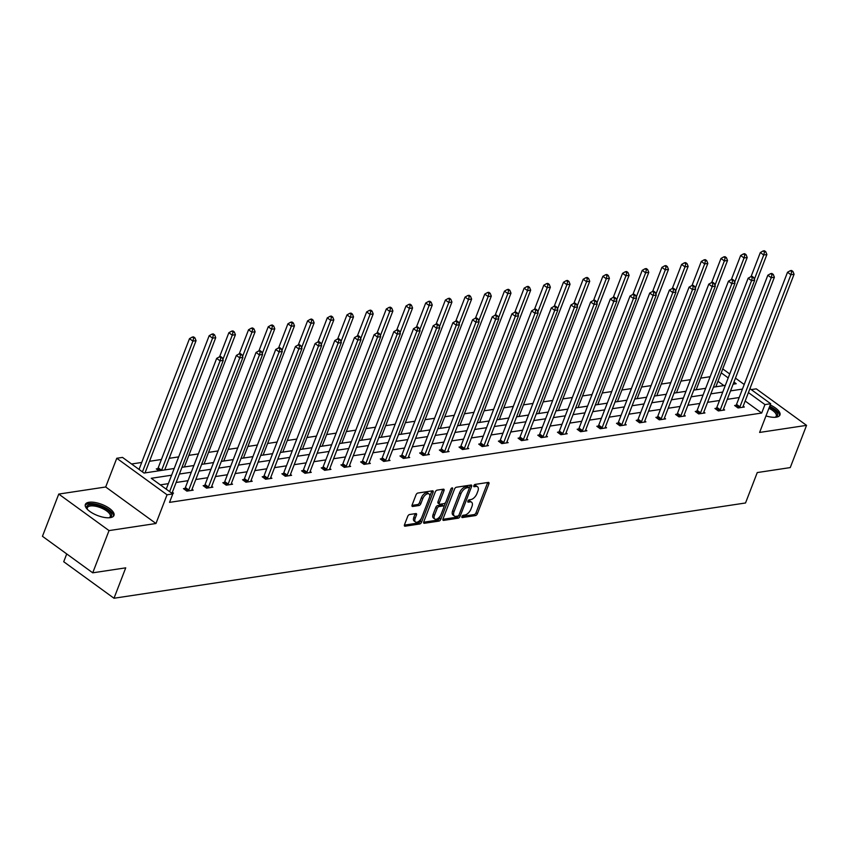 <?xml version="1.0" encoding="UTF-8"?>
<svg xmlns="http://www.w3.org/2000/svg" width="849" height="849" viewBox="0 0 849 849"><rect width="100%" height="100%" fill="white"/><g stroke="black" fill="none" stroke-linecap="round" stroke-linejoin="round"><path stroke-width="1.27" d="M461.92 516.532A1.348 0.7 126 0 0 461.994 517.497A1.348 0.7 126 0 0 462.344 517.561L475.504 515.576A1.931 0.998 126 0 0 477.382 513.73L488.897 483.888A1.931 0.998 126 0 0 488.791 482.508A1.931 0.998 126 0 0 488.302 482.412L475.143 484.397A1.348 0.7 126 0 0 473.827 485.692A1.348 0.7 126 0 0 473.901 486.657A1.348 0.7 126 0 0 474.241 486.721L475.949 486.466A6.176 3.205 126 0 1 477.531 486.774A6.176 3.205 126 0 1 477.86 491.168L476.905 493.662A6.176 3.205 126 0 1 470.898 499.562L469.189 499.817A1.348 0.7 126 0 0 467.873 501.112A1.348 0.7 126 0 0 467.948 502.077A1.348 0.7 126 0 0 468.298 502.141L469.996 501.886A6.176 3.205 126 0 1 471.577 502.194A6.176 3.205 126 0 1 471.917 506.598L470.951 509.082A6.176 3.205 126 0 1 464.944 514.982L463.236 515.237A1.348 0.7 126 0 0 461.92 516.532M89.06 502.258A15.335 5.964 -158.9 0 1 105.934 506.259A15.335 5.964 -158.9 0 1 113.968 515.47A15.335 5.964 -158.9 0 1 110.264 517.646A15.335 5.964 -158.9 0 1 93.39 513.645A15.335 5.964 -158.9 0 1 85.356 504.433A15.335 5.964 -158.9 0 1 89.06 502.258M770.223 404.952A15.335 5.964 -158.9 0 1 779.944 415.002A15.335 5.964 -158.9 0 1 776.241 417.177A15.335 5.964 -158.9 0 1 765.989 415.914M58.751 494.076L109.033 530.593L155.972 523.504L105.69 486.986L58.751 494.076L42.45 536.303L92.732 572.82L125.726 567.843L113.999 598.248L745.528 502.979L757.255 472.564L790.249 467.587L806.55 425.36L756.268 388.842L751.248 389.595M92.732 572.82L109.033 530.593M409.6 514.515A1.931 0.998 126 0 0 407.722 516.351L404.495 524.724A1.931 0.998 126 0 0 404.602 526.104A1.931 0.998 126 0 0 405.09 526.2L419.703 523.992A1.931 0.998 126 0 0 421.582 522.146L433.107 492.303A1.931 0.998 126 0 0 433.001 490.934A1.931 0.998 126 0 0 432.502 490.828L417.888 493.036A1.931 0.998 126 0 0 416.01 494.882L412.105 504.996A1.931 0.998 126 0 0 412.211 506.375A1.931 0.998 126 0 0 412.71 506.471L418.96 505.526A1.931 0.998 126 0 0 420.839 503.68L422.77 498.66A5.158 2.685 126 0 1 429.116 493.991A5.158 2.685 126 0 1 429.403 497.663L421.815 517.317A5.158 2.685 126 0 1 415.469 521.986A5.158 2.685 126 0 1 415.193 518.314L416.456 515.035A1.931 0.998 126 0 0 416.35 513.666A1.931 0.998 126 0 0 415.861 513.571L409.6 514.515M749.932 388.651L770.69 403.721L759.611 432.438L806.55 425.36M770.69 403.721L764.949 404.591L748.415 392.578M171.604 475.207L151.249 478.284L172.793 493.927L169.535 502.375L761.691 413.038L764.949 404.591M172.793 493.927L167.051 494.787L116.769 458.269L122.511 457.409L144.043 473.052L174.194 468.499M155.972 523.504L167.051 494.787M443.008 518.919A1.931 0.998 126 0 0 443.114 520.288A1.931 0.998 126 0 0 443.613 520.395L458.227 518.187A1.931 0.998 126 0 0 460.105 516.341L471.619 486.488A1.931 0.998 126 0 0 471.513 485.119A1.931 0.998 126 0 0 471.025 485.023L456.412 487.23A1.931 0.998 126 0 0 454.533 489.066L443.008 518.919M438.965 521.095L424.351 523.292A1.931 0.998 126 0 1 423.853 523.196A1.931 0.998 126 0 1 423.757 521.827L435.272 491.974A1.931 0.998 126 0 1 437.15 490.128L443.401 489.183A1.931 0.998 126 0 1 443.9 489.289A1.931 0.998 126 0 1 444.006 490.658L439.326 502.767A1.931 0.998 126 0 0 439.432 504.136A1.931 0.998 126 0 0 439.931 504.232L444.08 503.606A1.931 0.998 126 0 0 445.958 501.77L450.819 489.162A1.348 0.7 126 0 1 452.485 487.942A1.348 0.7 126 0 1 452.549 488.897L440.843 519.248A1.931 0.998 126 0 1 438.965 521.095L437.606 520.108L423.64 522.209M66.721 553.93L63.717 561.73L113.999 598.248M158.912 470.802L156.29 468.903L157.702 468.69M723.879 385.573L717.978 381.286M710.146 376.712L700.648 378.145M690.46 379.673L680.962 381.105M670.774 382.644L661.286 384.077M651.087 385.616L641.6 387.048M631.412 388.587L621.914 390.02M611.726 391.559L602.228 392.991M592.04 394.53L582.552 395.952M572.353 397.491L562.866 398.924M552.667 400.463L543.18 401.895M532.992 403.434L523.493 404.867M513.305 406.406L503.807 407.838M493.619 409.377L484.132 410.81M473.933 412.338L464.445 413.771M454.247 415.31L444.759 416.742M434.571 418.281L425.073 419.714M414.885 421.253L405.387 422.685M395.199 424.224L385.711 425.657M375.513 427.196L366.025 428.628M355.827 430.156L346.339 431.589M336.151 433.128L326.653 434.561M316.465 436.099L306.967 437.532M296.779 439.071L287.291 440.504M277.092 442.042L267.605 443.475M257.417 445.014L247.919 446.436M237.731 447.975L228.232 449.408M218.044 450.946L208.557 452.379M198.358 453.918L188.871 455.351M178.672 456.889L169.184 458.322M161.416 459.489L149.498 461.294M141.73 462.461L131.574 463.989M105.69 486.986L116.769 458.269M722.754 368.912L729.737 373.974M735.457 378.134L744.212 384.491M733.122 384.183L736.21 383.716L733.939 382.061M728.219 377.911L721.236 372.838M181.962 467.332L193.88 465.528M201.648 464.361L213.566 462.567M221.334 461.389L233.242 459.596M241.02 458.418L252.928 456.624M260.707 455.446L272.614 453.653M280.382 452.485L292.3 450.681M300.068 449.514L311.986 447.71M319.755 446.542L331.662 444.749M339.441 443.571L351.348 441.777M359.127 440.599L371.034 438.806M378.803 437.628L390.72 435.834M398.489 434.667L410.407 432.863M418.175 431.695L430.082 429.902M437.861 428.724L449.768 426.93M457.547 425.752L469.455 423.959M477.223 422.781L489.141 420.987M496.909 419.82L508.816 418.016M516.595 416.848L528.503 415.044M536.281 413.877L548.189 412.083M555.968 410.905L567.875 409.112M575.643 407.934L587.561 406.14M595.329 404.962L607.237 403.169M615.016 402.002L626.923 400.197M634.702 399.03L646.609 397.226M654.377 396.058L666.295 394.265M674.064 393.087L685.981 391.293M693.75 390.116L705.657 388.322M713.436 387.155L725.343 385.35M742.44 389.086L730.533 390.89M722.754 392.058L710.846 393.862M703.068 395.029L691.16 396.823M683.392 398.001L671.474 399.794M663.706 400.972L651.799 402.766M644.02 403.944L632.112 405.737M624.333 406.904L612.426 408.709M604.658 409.876L592.74 411.68M584.972 412.847L573.054 414.641M565.285 415.819L553.378 417.612M545.599 418.79L533.692 420.584M525.913 421.762L514.006 423.555M506.237 424.723L494.32 426.527M486.551 427.694L474.633 429.488M466.865 430.666L454.958 432.459M447.179 433.637L435.272 435.431M427.493 436.609L415.586 438.402M407.817 439.57L395.899 441.374M388.131 442.541L376.213 444.345M368.445 445.513L356.538 447.306M348.759 448.484L336.851 450.278M329.072 451.456L317.165 453.249M309.397 454.427L297.479 456.221M289.711 457.388L277.803 459.192M270.024 460.36L258.117 462.164M250.338 463.331L238.431 465.125M230.663 466.303L218.745 468.096M210.977 469.274L199.059 471.068M191.29 472.235L179.383 474.039M739.182 397.534L727.275 399.338M719.496 400.505L707.588 402.309M699.809 403.477L687.902 405.27M680.134 406.448L668.216 408.242M660.448 409.42L648.53 411.213M640.762 412.381L628.854 414.185M621.075 415.352L609.168 417.156M601.389 418.324L589.482 420.117M581.714 421.295L569.796 423.089M562.027 424.267L550.11 426.06M542.341 427.238L530.434 429.032M522.655 430.199L510.748 432.003M502.969 433.17L491.062 434.975M483.293 436.142L471.375 437.935M463.607 439.113L451.7 440.907M443.921 442.085L432.014 443.878M424.235 445.056L412.327 446.85M404.559 448.017L392.641 449.821M384.873 450.989L372.955 452.782M365.187 453.96L353.28 455.754M345.501 456.932L333.593 458.725M325.814 459.903L313.907 461.697M306.139 462.864L294.221 464.668M286.453 465.836L274.535 467.64M266.766 468.807L254.859 470.601M247.08 471.779L235.173 473.572M227.394 474.75L215.487 476.544M207.718 477.722L195.801 479.515M188.032 480.683L176.114 482.487M168.346 483.654L160.323 484.864M761.691 413.038L745.157 401.025M172.336 492.293L173.493 493.131L172.007 493.354M192.023 489.321L193.179 490.16L186.876 491.115L183.469 488.642L184.88 488.43M211.709 486.35L212.866 487.188L206.551 488.143L203.155 485.681L204.567 485.458M231.384 483.378L232.552 484.217L226.237 485.172L222.841 482.71L224.253 482.497M251.071 480.407L252.227 481.256L245.923 482.2L242.527 479.738L243.939 479.526M270.757 477.435L271.913 478.284L265.61 479.239L262.214 476.767L263.625 476.554M290.443 474.474L291.6 475.313L285.296 476.268L281.889 473.795L283.301 473.583M310.129 471.503L311.286 472.341L304.971 473.296L301.575 470.824L302.987 470.611M329.805 468.531L330.972 469.37L324.658 470.325L321.262 467.863L322.673 467.65M349.491 465.56L350.648 466.409L344.344 467.353L340.948 464.891L342.359 464.679M369.177 462.588L370.334 463.437L364.03 464.382L360.634 461.92L362.045 461.707M388.863 459.627L390.02 460.466L383.716 461.421L380.31 458.948L381.721 458.736M408.539 456.656L409.706 457.494L403.392 458.449L399.996 455.977L401.407 455.764M428.225 453.684L429.392 454.523L423.078 455.478L419.682 453.005L421.093 452.793M447.911 450.713L449.068 451.551L442.764 452.506L439.368 450.044L440.78 449.832M467.597 447.741L468.754 448.59L462.45 449.535L459.054 447.073L460.466 446.861M487.284 444.77L488.44 445.619L482.126 446.563L478.73 444.101L480.141 443.889M506.959 441.809L508.127 442.647L501.812 443.603L498.416 441.13L499.828 440.918M526.645 438.837L527.813 439.676L521.498 440.631L518.102 438.158L519.514 437.946M546.332 435.866L547.488 436.704L541.184 437.659L537.788 435.197L539.2 434.975M566.018 432.894L567.174 433.743L560.871 434.688L557.464 432.226L558.875 432.014M585.704 429.923L586.861 430.772L580.546 431.716L577.15 429.254L578.562 429.042M605.379 426.951L606.547 427.8L600.232 428.756L596.836 426.283L598.248 426.071M625.066 423.991L626.222 424.829L619.919 425.784L616.523 423.311L617.934 423.099M644.752 421.019L645.909 421.857L639.605 422.813L636.209 420.34L637.62 420.128M664.438 418.048L665.595 418.886L659.291 419.841L655.884 417.379L657.296 417.167M684.124 415.076L685.281 415.925L678.967 416.87L675.571 414.408L676.982 414.195M703.8 412.105L704.967 412.954L698.653 413.898L695.257 411.436L696.668 411.224M723.486 409.144L724.643 409.982L718.339 410.937L714.943 408.465L716.354 408.252M743.172 406.172L744.329 407.011L738.025 407.966L734.629 405.493L736.041 405.281M471.577 502.194L470.219 501.207A6.176 3.205 126 0 0 468.637 500.899L469.996 501.886M467.916 501.006L468.637 500.899M477.531 486.774L476.172 485.787A6.176 3.205 126 0 0 474.591 485.479L475.949 486.466M473.869 485.586L474.591 485.479M461.973 516.425L474.145 514.59A1.931 0.998 126 0 0 476.024 512.743L487.538 482.901A1.931 0.998 126 0 0 487.655 482.508M469.295 488.026L470.261 485.501A1.931 0.998 126 0 0 470.378 485.119M442.891 519.301L456.868 517.2A1.931 0.998 126 0 0 458.736 515.364L460.105 516.341M457.76 516.065A1.348 0.7 126 0 0 459.076 514.781L469.179 488.578A1.348 0.7 126 0 0 469.115 487.613A1.348 0.7 126 0 0 468.765 487.549L466.971 487.814A6.176 3.205 126 0 0 460.954 493.725L454.045 511.629A6.176 3.205 126 0 0 454.385 516.033A6.176 3.205 126 0 0 455.966 516.341L457.76 516.065M467.926 486.933A1.348 0.7 126 0 0 467.746 486.626A1.348 0.7 126 0 0 467.406 486.562L468.765 487.549M454.385 516.033L453.026 515.046A6.176 3.205 126 0 1 452.687 510.642L459.596 492.738A6.176 3.205 126 0 1 465.613 486.827L467.406 486.562M439.432 504.136L438.073 503.149A1.931 0.998 126 0 1 437.967 501.78L442.647 489.671A1.931 0.998 126 0 0 442.764 489.289M445.576 502.47L443.931 506.726M440.557 515.492L439.485 518.261L440.843 519.248M434.486 515.322A5.158 2.685 126 0 0 434.762 519.004A5.158 2.685 126 0 0 441.109 514.324L443.783 507.405A1.931 0.998 126 0 0 443.677 506.025A1.931 0.998 126 0 0 443.178 505.93L439.039 506.556A1.931 0.998 126 0 0 437.161 508.402L434.486 515.322L433.128 514.335A5.158 2.685 126 0 0 433.404 518.017L434.762 519.004M443.677 506.025L442.318 505.038A1.931 0.998 126 0 0 441.82 504.943L443.178 505.93M433.128 514.335L435.792 507.415A1.931 0.998 126 0 1 437.67 505.569L441.82 504.943M437.606 520.108A1.931 0.998 126 0 0 439.485 518.261M415.469 521.986L414.11 520.999A5.158 2.685 126 0 1 413.834 517.328L415.097 514.048A1.931 0.998 126 0 0 415.214 513.666M429.116 493.991L427.758 493.004A5.158 2.685 126 0 0 421.412 497.673L422.77 498.66M411.988 505.388L417.602 504.539A1.931 0.998 126 0 0 419.48 502.693L421.412 497.673M429.732 496.527L431.748 491.316A1.931 0.998 126 0 0 431.854 490.934M404.379 525.117L418.345 523.005A1.931 0.998 126 0 0 420.223 521.159L421.263 518.484M715.856 386.783A1.963 1.019 -54 0 1 715.909 386.635L766.891 254.53L763.729 255.008L760.333 252.535L751.047 276.604M764.503 251.93L765.766 251.739L764.408 250.752L763.145 250.943L764.503 251.93L763.729 255.008L754.347 279.332M765.766 251.739L766.891 254.53M760.333 252.535L763.145 250.943M739.437 407.753L739.606 407.488A1.963 1.019 126 0 0 739.935 406.851L790.918 274.747L794.07 274.269L743.098 406.374A1.963 1.019 126 0 0 742.939 406.989L742.917 407.223M735.489 406.119L736.21 405.026A1.963 1.019 126 0 0 736.539 404.379L787.511 272.274L790.918 274.747L791.692 271.669L792.945 271.478L791.586 270.491L790.323 270.682L791.692 271.669M790.323 270.682L787.511 272.274M794.07 274.269L792.945 271.478M696.169 389.755A1.963 1.019 -54 0 1 696.233 389.606L747.205 257.502L744.053 257.979L740.646 255.507L731.36 279.576M744.817 254.891L746.08 254.7L744.722 253.713L743.459 253.904L744.817 254.891L744.053 257.979L734.661 282.293M746.08 254.7L747.205 257.502M740.646 255.507L743.459 253.904M676.494 392.726A1.963 1.019 -54 0 1 676.547 392.567L727.519 260.473L724.367 260.94L720.971 258.478L711.674 282.547M725.142 257.863L726.404 257.672L725.046 256.685L723.783 256.876L725.142 257.863L724.367 260.94L714.975 285.264M726.404 257.672L727.519 260.473M720.971 258.478L723.783 256.876M719.75 410.725L719.92 410.46A1.963 1.019 126 0 0 720.26 409.812L771.232 277.719L774.384 277.241L723.412 409.345A1.963 1.019 126 0 0 723.252 409.961L723.231 410.194M715.803 409.091L716.524 407.998A1.963 1.019 126 0 0 716.853 407.35L767.836 275.246L771.232 277.719L772.006 274.63L773.269 274.45L771.911 273.463L770.648 273.643L772.006 274.63M770.648 273.643L767.836 275.246M774.384 277.241L773.269 274.45M700.064 413.686L700.234 413.431A1.963 1.019 126 0 0 700.574 412.784L751.545 280.679L754.697 280.212L703.725 412.306A1.963 1.019 126 0 0 703.577 412.932L703.556 413.166M696.116 412.062L696.838 410.958A1.963 1.019 126 0 0 697.178 410.322L748.149 278.217L751.545 280.679L752.32 277.602L753.583 277.411L752.225 276.424L750.962 276.615L752.32 277.602M750.962 276.615L748.149 278.217M754.697 280.212L753.583 277.411M769.406 407.064A13.266 5.168 -158.9 0 1 775.551 417.199A13.266 5.168 -158.9 0 1 775.275 417.284M775.095 417.294A12.289 4.786 21.1 0 0 776.251 416.095A12.289 4.786 21.1 0 0 768.939 408.273M779.467 415.766A15.24 5.932 21.1 0 0 769.682 406.331M87.277 509.262A13.266 5.168 -158.9 0 1 87.139 509.007A13.266 5.168 -158.9 0 1 101.933 506.864A13.266 5.168 -158.9 0 1 109.574 517.667A13.266 5.168 -158.9 0 1 109.298 517.752M109.118 517.763A12.289 4.786 21.1 0 0 110.274 516.574A12.289 4.786 21.1 0 0 101.392 508.031A12.289 4.786 21.1 0 0 87.351 507.723A12.289 4.786 21.1 0 0 87.405 509.389M113.49 516.234A15.24 5.932 21.1 0 0 102.347 506.206A15.24 5.932 21.1 0 0 85.197 505.314M656.808 395.698A1.963 1.019 -54 0 1 656.861 395.538L707.833 263.434L704.681 263.912L701.285 261.45L691.999 285.519M705.455 260.834L706.718 260.643L705.36 259.656L704.097 259.847L705.455 260.834L704.681 263.912L695.299 288.236M706.718 260.643L707.833 263.434M701.285 261.45L704.097 259.847M680.378 416.657L680.548 416.403A1.963 1.019 126 0 0 680.887 415.755L731.859 283.651L735.011 283.173L684.039 415.278A1.963 1.019 126 0 0 683.891 415.893L683.87 416.137M676.43 415.034L677.152 413.93A1.963 1.019 126 0 0 677.491 413.293L728.463 281.189L731.859 283.651L732.634 280.573L733.897 280.382L732.538 279.395L731.276 279.586L732.634 280.573M731.276 279.586L728.463 281.189M735.011 283.173L733.897 280.382M637.121 398.659A1.963 1.019 -54 0 1 637.174 398.51L688.146 266.406L684.994 266.883L681.598 264.421L672.312 288.48M685.769 263.806L687.032 263.615L685.674 262.628L684.411 262.819L685.769 263.806L684.994 266.883L675.613 291.207M687.032 263.615L688.146 266.406M681.598 264.421L684.411 262.819M660.702 419.629L660.872 419.374A1.963 1.019 126 0 0 661.201 418.727L712.173 286.622L715.336 286.145L664.353 418.249A1.963 1.019 126 0 0 664.205 418.865L664.183 419.098M656.755 418.005L657.466 416.901A1.963 1.019 126 0 0 657.805 416.254L708.777 284.16L712.173 286.622L712.948 283.545L714.211 283.354L712.852 282.367L711.589 282.558L712.948 283.545M711.589 282.558L708.777 284.16M715.336 286.145L714.211 283.354M617.435 401.63A1.963 1.019 -54 0 1 617.488 401.481L668.471 269.377L665.308 269.855L661.912 267.382L652.626 291.451M666.083 266.777L667.346 266.586L665.987 265.599L664.725 265.79L666.083 266.777L665.308 269.855L655.927 294.178M667.346 266.586L668.471 269.377M661.912 267.382L664.725 265.79M641.016 422.6L641.186 422.335A1.963 1.019 126 0 0 641.515 421.698L692.497 289.594L695.649 289.116L644.678 421.221A1.963 1.019 126 0 0 644.518 421.836L644.497 422.07M637.068 420.966L637.79 419.873A1.963 1.019 126 0 0 638.119 419.226L689.091 287.121L692.497 289.594L693.272 286.516L694.524 286.325L693.166 285.338L691.903 285.529L693.272 286.516M691.903 285.529L689.091 287.121M695.649 289.116L694.524 286.325M597.76 404.602A1.963 1.019 -54 0 1 597.813 404.453L648.785 272.349L645.633 272.826L642.226 270.353L632.94 294.423M646.407 269.749L647.66 269.558L646.301 268.571L645.038 268.762L646.407 269.749L645.633 272.826L636.241 297.139M647.66 269.558L648.785 272.349M642.226 270.353L645.038 268.762M621.33 425.572L621.5 425.307A1.963 1.019 126 0 0 621.839 424.67L672.811 292.565L675.963 292.088L624.991 424.192A1.963 1.019 126 0 0 624.832 424.808L624.811 425.041M617.382 423.938L618.104 422.844A1.963 1.019 126 0 0 618.433 422.197L669.415 290.093L672.811 292.565L673.586 289.488L674.849 289.297L673.49 288.31L672.228 288.501L673.586 289.488M672.228 288.501L669.415 290.093M675.963 292.088L674.849 289.297M578.073 407.573A1.963 1.019 -54 0 1 578.127 407.414L629.098 275.32L625.946 275.798L622.55 273.325L613.265 297.394M626.721 272.709L627.984 272.518L626.626 271.531L625.363 271.722L626.721 272.709L625.946 275.798L616.554 300.111M627.984 272.518L629.098 275.32M622.55 273.325L625.363 271.722M601.644 428.533L601.814 428.278A1.963 1.019 126 0 0 602.153 427.631L653.125 295.537L656.277 295.059L605.305 427.164A1.963 1.019 126 0 0 605.157 427.779L605.135 428.013M597.696 426.909L598.418 425.816A1.963 1.019 126 0 0 598.757 425.169L649.729 293.064L653.125 295.537L653.9 292.449L655.163 292.258L653.804 291.271L652.541 291.462L653.9 292.449M652.541 291.462L649.729 293.064M656.277 295.059L655.163 292.258M558.387 410.545A1.963 1.019 -54 0 1 558.44 410.385L609.412 278.281L606.26 278.759L602.864 276.296L593.578 300.366M607.035 275.681L608.298 275.49L606.939 274.503L605.677 274.694L607.035 275.681L606.26 278.759L596.879 303.082M608.298 275.49L609.412 278.281M602.864 276.296L605.677 274.694M581.958 431.504L582.127 431.25A1.963 1.019 126 0 0 582.467 430.602L633.439 298.498L636.591 298.031L585.619 430.125A1.963 1.019 126 0 0 585.47 430.74L585.449 430.984M578.01 429.881L578.731 428.777A1.963 1.019 126 0 0 579.071 428.14L630.043 296.036L633.439 298.498L634.214 295.42L635.476 295.229L634.118 294.242L632.855 294.433L634.214 295.42M632.855 294.433L630.043 296.036M636.591 298.031L635.476 295.229M538.701 413.505A1.963 1.019 -54 0 1 538.754 413.357L589.726 281.252L586.574 281.73L583.178 279.268L573.892 303.326M587.349 278.652L588.612 278.461L587.253 277.474L585.99 277.665L587.349 278.652L586.574 281.73L577.193 306.054M588.612 278.461L589.726 281.252M583.178 279.268L585.99 277.665M519.015 416.477A1.963 1.019 -54 0 1 519.068 416.328L570.05 284.224L566.888 284.702L563.492 282.229L554.206 306.298M567.663 281.624L568.926 281.433L567.567 280.446L566.304 280.637L567.663 281.624L566.888 284.702L557.506 309.025M568.926 281.433L570.05 284.224M563.492 282.229L566.304 280.637M499.339 419.448A1.963 1.019 -54 0 1 499.392 419.3L550.364 287.195L547.212 287.673L543.806 285.2L534.52 309.269M547.987 284.595L549.239 284.404L547.881 283.417L546.629 283.608L547.987 284.595L547.212 287.673L537.82 311.997M549.239 284.404L550.364 287.195M543.806 285.2L546.629 283.608M479.653 422.42A1.963 1.019 -54 0 1 479.706 422.271L530.678 290.167L527.526 290.645L524.13 288.172L514.844 312.241M528.301 287.556L529.564 287.376L528.205 286.389L526.942 286.569L528.301 287.556L527.526 290.645L518.134 314.958M529.564 287.376L530.678 290.167M524.13 288.172L526.942 286.569M459.967 425.391A1.963 1.019 -54 0 1 460.02 425.232L510.992 293.138L507.84 293.605L504.444 291.143L495.158 315.212M508.615 290.528L509.878 290.337L508.519 289.35L507.256 289.541L508.615 290.528L507.84 293.605L498.459 317.929M509.878 290.337L510.992 293.138M504.444 291.143L507.256 289.541M440.281 428.363A1.963 1.019 -54 0 1 440.334 428.204L491.306 296.099L488.154 296.577L484.758 294.115L475.472 318.184M488.928 293.499L490.191 293.308L488.833 292.321L487.57 292.512L488.928 293.499L488.154 296.577L478.772 320.901M490.191 293.308L491.306 296.099M484.758 294.115L487.57 292.512M420.595 431.324A1.963 1.019 -54 0 1 420.648 431.175L471.63 299.071L468.468 299.548L465.072 297.086L455.786 321.145M469.242 296.471L470.505 296.28L469.147 295.293L467.884 295.484L469.242 296.471L468.468 299.548L459.086 323.872M470.505 296.28L471.63 299.071M465.072 297.086L467.884 295.484M400.919 434.295A1.963 1.019 -54 0 1 400.972 434.147L451.944 302.042L448.792 302.52L445.396 300.047L436.099 324.116M449.567 299.442L450.83 299.251L449.461 298.264L448.208 298.455L449.567 299.442L448.792 302.52L439.4 326.844M450.83 299.251L451.944 302.042M445.396 300.047L448.208 298.455M381.233 437.267A1.963 1.019 -54 0 1 381.286 437.118L432.258 305.014L429.106 305.491L425.71 303.019L416.424 327.088M429.881 302.414L431.143 302.223L429.785 301.236L428.522 301.427L429.881 302.414L429.106 305.491L419.724 329.815M431.143 302.223L432.258 305.014M425.71 303.019L428.522 301.427M361.547 440.238A1.963 1.019 -54 0 1 361.6 440.09L412.572 307.985L409.42 308.463L406.024 305.99L396.738 330.059M410.194 305.375L411.457 305.184L410.099 304.197L408.836 304.388L410.194 305.375L409.42 308.463L400.038 332.776M411.457 305.184L412.572 307.985M406.024 305.99L408.836 304.388M562.282 434.476L562.452 434.221A1.963 1.019 126 0 0 562.781 433.574L613.753 301.469L616.915 300.992L565.933 433.096A1.963 1.019 126 0 0 565.784 433.712L565.763 433.956M558.334 432.852L559.056 431.748A1.963 1.019 126 0 0 559.385 431.112L610.357 299.007L613.753 301.469L614.527 298.392L615.79 298.201L614.432 297.214L613.169 297.405L614.527 298.392M613.169 297.405L610.357 299.007M616.915 300.992L615.79 298.201M542.596 437.447L542.766 437.193A1.963 1.019 126 0 0 543.095 436.545L594.077 304.441L597.229 303.963L546.257 436.068A1.963 1.019 126 0 0 546.098 436.683L546.077 436.917M538.648 435.813L539.37 434.72A1.963 1.019 126 0 0 539.699 434.072L590.671 301.968L594.077 304.441L594.852 301.363L596.115 301.172L594.746 300.185L593.493 300.376L594.852 301.363M593.493 300.376L590.671 301.968M597.229 303.963L596.115 301.172M522.91 440.419L523.08 440.153A1.963 1.019 126 0 0 523.419 439.517L574.391 307.412L577.543 306.935L526.571 439.039A1.963 1.019 126 0 0 526.422 439.655L526.401 439.888M518.962 438.784L519.684 437.691A1.963 1.019 126 0 0 520.013 437.044L570.995 304.94L574.391 307.412L575.166 304.335L576.429 304.144L575.07 303.157L573.807 303.348L575.166 304.335M573.807 303.348L570.995 304.94M577.543 306.935L576.429 304.144M503.224 443.39L503.393 443.125A1.963 1.019 126 0 0 503.733 442.478L554.705 310.384L557.857 309.906L506.885 442.011A1.963 1.019 126 0 0 506.736 442.626L506.715 442.86M499.276 441.756L499.997 440.663A1.963 1.019 126 0 0 500.337 440.015L551.309 307.911L554.705 310.384L555.479 307.296L556.742 307.115L555.384 306.128L554.121 306.309L555.479 307.296M554.121 306.309L551.309 307.911M557.857 309.906L556.742 307.115M483.537 446.351L483.718 446.096A1.963 1.019 126 0 0 484.047 445.449L535.019 313.345L538.181 312.878L487.199 444.972A1.963 1.019 126 0 0 487.05 445.598L487.029 445.831M479.589 444.727L480.311 443.634A1.963 1.019 126 0 0 480.651 442.987L531.623 310.883L535.019 313.345L535.793 310.267L537.056 310.076L535.698 309.089L534.435 309.28L535.793 310.267M534.435 309.28L531.623 310.883M538.181 312.878L537.056 310.076M463.862 449.323L464.032 449.068A1.963 1.019 126 0 0 464.361 448.421L515.332 316.316L518.495 315.839L467.512 447.943A1.963 1.019 126 0 0 467.364 448.559L467.343 448.803M459.914 447.699L460.636 446.595A1.963 1.019 126 0 0 460.965 445.958L511.936 313.854L515.332 316.316L516.107 313.239L517.37 313.048L516.012 312.061L514.749 312.252L516.107 313.239M514.749 312.252L511.936 313.854M518.495 315.839L517.37 313.048M444.176 452.294L444.345 452.039A1.963 1.019 126 0 0 444.674 451.392L495.657 319.288L498.809 318.81L447.837 450.915A1.963 1.019 126 0 0 447.678 451.53L447.656 451.774M440.228 450.67L440.949 449.567A1.963 1.019 126 0 0 441.278 448.919L492.261 316.826L495.657 319.288L496.432 316.21L497.694 316.019L496.325 315.032L495.073 315.223L496.432 316.21M495.073 315.223L492.261 316.826M498.809 318.81L497.694 316.019M424.489 455.266L424.659 455A1.963 1.019 126 0 0 424.999 454.364L475.971 322.259L479.123 321.782L428.151 453.886A1.963 1.019 126 0 0 428.002 454.502L427.981 454.735M420.542 453.631L421.263 452.538A1.963 1.019 126 0 0 421.603 451.891L472.575 319.786L475.971 322.259L476.745 319.182L478.008 318.991L476.65 318.004L475.387 318.195L476.745 319.182M475.387 318.195L472.575 319.786M479.123 321.782L478.008 318.991M404.803 458.237L404.973 457.972A1.963 1.019 126 0 0 405.313 457.335L456.284 325.231L459.436 324.753L408.465 456.858A1.963 1.019 126 0 0 408.316 457.473L408.295 457.707M400.855 456.603L401.577 455.51A1.963 1.019 126 0 0 401.917 454.862L452.888 322.758L456.284 325.231L457.059 322.153L458.322 321.962L456.964 320.975L455.701 321.166L457.059 322.153M455.701 321.166L452.888 322.758M459.436 324.753L458.322 321.962M385.128 461.209L385.297 460.943A1.963 1.019 126 0 0 385.626 460.296L436.598 328.202L439.761 327.725L388.778 459.829A1.963 1.019 126 0 0 388.63 460.445L388.609 460.678M381.18 459.574L381.891 458.481A1.963 1.019 126 0 0 382.23 457.834L433.202 325.729L436.598 328.202L437.373 325.114L438.636 324.923L437.277 323.936L436.015 324.127L437.373 325.114M436.015 324.127L433.202 325.729M439.761 327.725L438.636 324.923M341.86 443.21A1.963 1.019 -54 0 1 341.914 443.051L392.896 310.957L389.733 311.424L386.337 308.962L377.052 333.031M390.508 308.346L391.771 308.155L390.413 307.168L389.15 307.359L390.508 308.346L389.733 311.424L380.352 335.748M391.771 308.155L392.896 310.957M386.337 308.962L389.15 307.359M365.441 464.17L365.611 463.915A1.963 1.019 126 0 0 365.94 463.267L416.923 331.163L420.075 330.696L369.103 462.79A1.963 1.019 126 0 0 368.944 463.416L368.922 463.65M361.494 462.546L362.215 461.442A1.963 1.019 126 0 0 362.544 460.805L413.516 328.701L416.923 331.163L417.687 328.085L418.95 327.894L417.591 326.907L416.328 327.098L417.687 328.085M416.328 327.098L413.516 328.701M420.075 330.696L418.95 327.894M322.174 446.181A1.963 1.019 -54 0 1 322.238 446.022L373.21 313.918L370.047 314.395L366.651 311.933L357.365 335.992M370.822 311.318L372.085 311.127L370.726 310.14L369.464 310.331L370.822 311.318L370.047 314.395L360.666 338.719M372.085 311.127L373.21 313.918M366.651 311.933L369.464 310.331M345.755 467.141L345.925 466.886A1.963 1.019 126 0 0 346.265 466.239L397.236 334.135L400.388 333.657L349.417 465.761A1.963 1.019 126 0 0 349.257 466.377L349.236 466.621M341.807 465.517L342.529 464.414A1.963 1.019 126 0 0 342.858 463.777L393.84 331.672L397.236 334.135L398.011 331.057L399.274 330.866L397.916 329.879L396.653 330.07L398.011 331.057M396.653 330.07L393.84 331.672M400.388 333.657L399.274 330.866M302.499 449.142A1.963 1.019 -54 0 1 302.552 448.994L353.524 316.889L350.372 317.367L346.976 314.905L337.679 338.963M351.146 314.289L352.409 314.098L351.051 313.111L349.788 313.302L351.146 314.289L350.372 317.367L340.98 341.691M352.409 314.098L353.524 316.889M346.976 314.905L349.788 313.302M326.069 470.113L326.239 469.858A1.963 1.019 126 0 0 326.578 469.21L377.55 337.106L380.702 336.628L329.73 468.733A1.963 1.019 126 0 0 329.582 469.348L329.561 469.582M322.121 468.478L322.843 467.385A1.963 1.019 126 0 0 323.182 466.738L374.154 334.644L377.55 337.106L378.325 334.028L379.588 333.837L378.229 332.85L376.967 333.041L378.325 334.028M376.967 333.041L374.154 334.644M380.702 336.628L379.588 333.837M282.813 452.114A1.963 1.019 -54 0 1 282.866 451.965L333.837 319.861L330.686 320.338L327.289 317.866L318.004 341.935M331.46 317.261L332.723 317.07L331.365 316.083L330.102 316.274L331.46 317.261L330.686 320.338L321.304 344.662M332.723 317.07L333.837 319.861M327.289 317.866L330.102 316.274M306.383 473.084L306.553 472.819A1.963 1.019 126 0 0 306.892 472.182L357.864 340.078L361.016 339.6L310.044 471.704A1.963 1.019 126 0 0 309.896 472.32L309.874 472.553M302.435 471.45L303.157 470.357A1.963 1.019 126 0 0 303.496 469.709L354.468 337.605L357.864 340.078L358.639 337L359.902 336.809L358.543 335.822L357.28 336.013L358.639 337M357.28 336.013L354.468 337.605M361.016 339.6L359.902 336.809M263.126 455.085A1.963 1.019 -54 0 1 263.179 454.937L314.151 322.832L310.999 323.31L307.603 320.837L298.317 344.906M311.774 320.232L313.037 320.041L311.679 319.054L310.416 319.245L311.774 320.232L310.999 323.31L301.618 347.623M313.037 320.041L314.151 322.832M307.603 320.837L310.416 319.245M286.707 476.056L286.877 475.79A1.963 1.019 126 0 0 287.206 475.153L338.178 343.049L341.34 342.572L290.358 474.676A1.963 1.019 126 0 0 290.209 475.291L290.188 475.525M282.759 474.421L283.47 473.328A1.963 1.019 126 0 0 283.81 472.681L334.782 340.576L338.178 343.049L338.953 339.971L340.216 339.78L338.857 338.793L337.594 338.984L338.953 339.971M337.594 338.984L334.782 340.576M341.34 342.572L340.216 339.78M243.44 458.057A1.963 1.019 -54 0 1 243.493 457.898L294.476 325.804L291.313 326.271L287.917 323.809L278.631 347.878M292.088 323.193L293.351 323.002L291.992 322.015L290.729 322.206L292.088 323.193L291.313 326.271L281.932 350.595M293.351 323.002L294.476 325.804M287.917 323.809L290.729 322.206M267.021 479.016L267.191 478.762A1.963 1.019 126 0 0 267.52 478.114L318.502 346.021L321.654 345.543L270.682 477.637A1.963 1.019 126 0 0 270.523 478.263L270.502 478.496M263.073 477.393L263.795 476.3A1.963 1.019 126 0 0 264.124 475.652L315.096 343.548L318.502 346.021L319.277 342.932L320.529 342.741L319.171 341.754L317.908 341.945L319.277 342.932M317.908 341.945L315.096 343.548M321.654 345.543L320.529 342.741M223.765 461.028A1.963 1.019 -54 0 1 223.818 460.869L274.789 328.765L271.638 329.242L268.231 326.78L258.945 350.849M272.412 326.165L273.665 325.974L272.306 324.987L271.043 325.178L272.412 326.165L271.638 329.242L262.245 353.566M273.665 325.974L274.789 328.765M268.231 326.78L271.043 325.178M247.335 481.988L247.505 481.733A1.963 1.019 126 0 0 247.844 481.086L298.816 348.981L301.968 348.504L250.996 480.608A1.963 1.019 126 0 0 250.837 481.224L250.816 481.468M243.387 480.364L244.109 479.261A1.963 1.019 126 0 0 244.438 478.624L295.42 346.519L298.816 348.981L299.591 345.904L300.854 345.713L299.495 344.726L298.232 344.917L299.591 345.904M298.232 344.917L295.42 346.519M301.968 348.504L300.854 345.713M204.078 463.989A1.963 1.019 -54 0 1 204.131 463.841L255.103 331.736L251.951 332.214L248.555 329.752L239.269 353.81M252.726 329.136L253.989 328.945L252.631 327.958L251.368 328.149L252.726 329.136L251.951 332.214L242.559 356.538M253.989 328.945L255.103 331.736M248.555 329.752L251.368 328.149M227.649 484.959L227.819 484.705A1.963 1.019 126 0 0 228.158 484.057L279.13 351.953L282.282 351.475L231.31 483.58A1.963 1.019 126 0 0 231.161 484.195L231.14 484.439M223.701 483.336L224.423 482.232A1.963 1.019 126 0 0 224.762 481.585L275.734 349.491L279.13 351.953L279.905 348.875L281.168 348.684L279.809 347.697L278.546 347.888L279.905 348.875M278.546 347.888L275.734 349.491M282.282 351.475L281.168 348.684M184.392 466.961A1.963 1.019 -54 0 1 184.445 466.812L235.417 334.708L232.265 335.185L228.869 332.712L219.583 356.782M233.04 332.108L234.303 331.917L232.944 330.93L231.681 331.121L233.04 332.108L232.265 335.185L222.884 359.509M234.303 331.917L235.417 334.708M228.869 332.712L231.681 331.121M207.963 487.931L208.132 487.676A1.963 1.019 126 0 0 208.472 487.029L259.444 354.924L262.596 354.447L211.624 486.551A1.963 1.019 126 0 0 211.475 487.167L211.454 487.4M204.015 486.297L204.736 485.204A1.963 1.019 126 0 0 205.076 484.556L256.048 352.452L259.444 354.924L260.219 351.847L261.481 351.656L260.123 350.669L258.86 350.86L260.219 351.847M258.86 350.86L256.048 352.452M262.596 354.447L261.481 351.656M164.706 469.932A1.963 1.019 -54 0 1 164.759 469.784L215.731 337.679L212.579 338.157L209.183 335.684L158.211 467.788A1.963 1.019 -54 0 1 157.872 468.436L157.15 469.529M213.354 335.079L214.617 334.888L213.258 333.901L211.995 334.092L213.354 335.079L212.579 338.157L161.607 470.261A1.963 1.019 -54 0 1 161.543 470.41M214.617 334.888L215.731 337.679M209.183 335.684L211.995 334.092M188.287 490.902L188.457 490.637A1.963 1.019 126 0 0 188.786 490L239.758 357.896L242.92 357.418L191.938 489.523A1.963 1.019 126 0 0 191.789 490.138L191.768 490.372M184.339 489.268L185.061 488.175A1.963 1.019 126 0 0 185.39 487.528L236.362 355.423L239.758 357.896L240.532 354.818L241.795 354.627L240.437 353.64L239.174 353.831L240.532 354.818M239.174 353.831L236.362 355.423M242.92 357.418L241.795 354.627M145.02 472.904A1.963 1.019 -54 0 1 145.073 472.755L196.055 340.651L192.893 341.128L189.497 338.655L139.045 469.412M193.668 338.04L194.93 337.86L193.572 336.873L192.309 337.053L193.668 338.04L192.893 341.128L142.441 471.885M194.93 337.86L196.055 340.651M189.497 338.655L192.309 337.053M169.62 491.624L220.082 360.867L223.234 360.39L172.262 492.494A1.963 1.019 126 0 0 172.103 493.11L172.082 493.343M166.224 489.151L216.675 358.395L220.082 360.867L220.857 357.779L222.109 357.599L220.751 356.612L219.498 356.792L220.857 357.779M219.498 356.792L216.675 358.395M223.234 360.39L222.109 357.599M487.538 482.901L488.897 483.888M476.024 512.743L477.382 513.73M474.145 514.59L475.504 515.576M470.261 485.501L471.619 486.488M456.868 517.2L458.227 518.187M442.87 519.853L443.613 520.395M465.613 486.827L466.971 487.814M459.596 492.738L460.954 493.725M452.687 510.642L454.045 511.629M423.609 522.761L424.351 523.292M442.647 489.671L444.006 490.658M437.967 501.78L439.326 502.767M451.541 488.164L452.549 488.897M437.67 505.569L439.039 506.556M435.792 507.415L437.161 508.402M415.097 514.048L416.456 515.035M413.834 517.328L415.193 518.314M419.48 502.693L420.839 503.68M417.602 504.539L418.96 505.526M411.967 505.93L412.71 506.471M431.748 491.316L433.107 492.303M420.223 521.159L421.582 522.146M418.345 523.005L419.703 523.992M404.357 525.669L405.09 526.2M739.606 407.488L736.21 405.026M739.935 406.851L736.539 404.379M719.92 410.46L716.524 407.998M720.26 409.812L716.853 407.35M700.234 413.431L696.838 410.958M700.574 412.784L697.178 410.322M680.548 416.403L677.152 413.93M680.887 415.755L677.491 413.293M660.872 419.374L657.466 416.901M661.201 418.727L657.805 416.254M641.186 422.335L637.79 419.873M641.515 421.698L638.119 419.226M621.5 425.307L618.104 422.844M621.839 424.67L618.433 422.197M601.814 428.278L598.418 425.816M602.153 427.631L598.757 425.169M582.127 431.25L578.731 428.777M582.467 430.602L579.071 428.14M562.452 434.221L559.056 431.748M562.781 433.574L559.385 431.112M542.766 437.193L539.37 434.72M543.095 436.545L539.699 434.072M523.08 440.153L519.684 437.691M523.419 439.517L520.013 437.044M503.393 443.125L499.997 440.663M503.733 442.478L500.337 440.015M483.718 446.096L480.311 443.634M484.047 445.449L480.651 442.987M464.032 449.068L460.636 446.595M464.361 448.421L460.965 445.958M444.345 452.039L440.949 449.567M444.674 451.392L441.278 448.919M424.659 455L421.263 452.538M424.999 454.364L421.603 451.891M404.973 457.972L401.577 455.51M405.313 457.335L401.917 454.862M385.297 460.943L381.891 458.481M385.626 460.296L382.23 457.834M365.611 463.915L362.215 461.442M365.94 463.267L362.544 460.805M345.925 466.886L342.529 464.414M346.265 466.239L342.858 463.777M326.239 469.858L322.843 467.385M326.578 469.21L323.182 466.738M306.553 472.819L303.157 470.357M306.892 472.182L303.496 469.709M286.877 475.79L283.47 473.328M287.206 475.153L283.81 472.681M267.191 478.762L263.795 476.3M267.52 478.114L264.124 475.652M247.505 481.733L244.109 479.261M247.844 481.086L244.438 478.624M227.819 484.705L224.423 482.232M228.158 484.057L224.762 481.585M208.132 487.676L204.736 485.204M208.472 487.029L205.076 484.556M158.211 467.788L161.607 470.261M157.872 468.436L160.758 470.526M188.457 490.637L185.061 488.175M188.786 490L185.39 487.528M467.746 486.626L469.115 487.613"/></g></svg>
